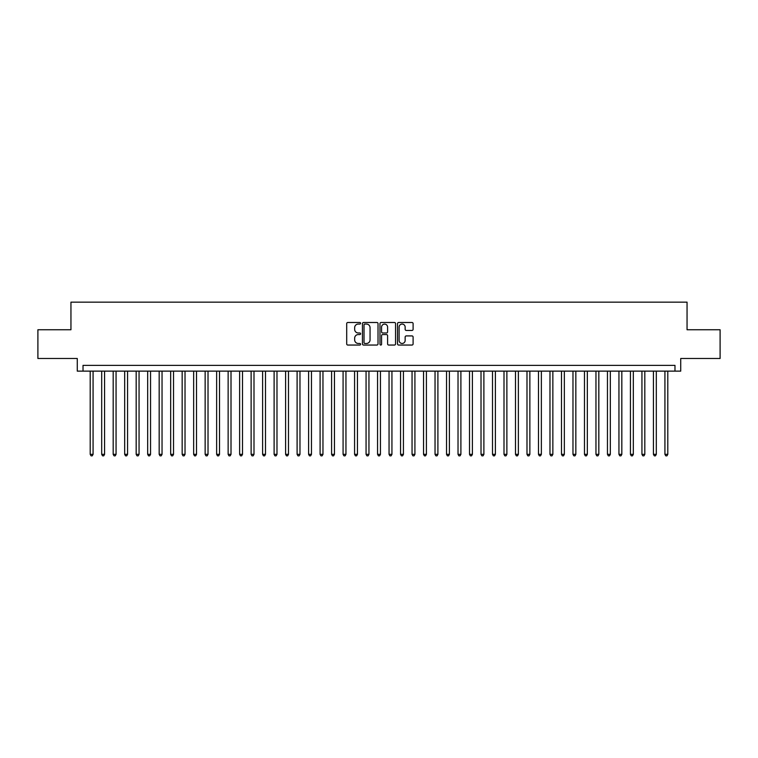 <?xml version="1.0" encoding="UTF-8"?>
<svg xmlns="http://www.w3.org/2000/svg" width="758" height="758" viewBox="0 0 758 758"><rect width="100%" height="100%" fill="white"/><g stroke="black" fill="none" stroke-linecap="round" stroke-linejoin="round"><path stroke-width="1.14" d="M360.609 323.278A0.786 0.786 0 0 0 359.823 322.491L347.827 322.491A1.128 1.128 0 0 0 346.7 323.619L346.7 343.924A1.128 1.128 0 0 0 347.827 345.051L359.823 345.051A0.786 0.786 0 0 0 360.609 344.265A0.786 0.786 0 0 0 359.823 343.469L358.269 343.469A3.61 3.61 0 0 1 354.659 339.859L354.659 338.172A3.61 3.61 0 0 1 358.269 334.562L359.823 334.562A0.786 0.786 0 0 0 360.609 333.766A0.786 0.786 0 0 0 359.823 332.98L358.269 332.98A3.61 3.61 0 0 1 354.659 329.37L354.659 327.674A3.61 3.61 0 0 1 358.269 324.064L359.823 324.064A0.786 0.786 0 0 0 360.609 323.278M411.973 330.441A1.128 1.128 0 0 0 413.101 329.313L413.101 323.619A1.128 1.128 0 0 0 411.973 322.491L398.661 322.491A1.128 1.128 0 0 0 397.533 323.619L397.533 343.924A1.128 1.128 0 0 0 398.661 345.051L411.973 345.051A1.128 1.128 0 0 0 413.101 343.924L413.101 337.045A1.128 1.128 0 0 0 411.973 335.917L406.279 335.917A1.128 1.128 0 0 0 405.151 337.045L405.151 340.456A3.023 3.023 0 0 1 402.128 343.469A3.023 3.023 0 0 1 399.115 340.456L399.115 327.086A3.023 3.023 0 0 1 402.128 324.064A3.023 3.023 0 0 1 405.151 327.086L405.151 329.313A1.128 1.128 0 0 0 406.279 330.441L411.973 330.441M674.98 371.126L680.731 371.126L680.731 358.487L720.1 358.487L720.1 329.749L687.051 329.749L687.051 302.158L70.949 302.158L70.949 329.749L37.9 329.749L37.9 358.487L77.269 358.487L77.269 371.126L674.98 371.126L674.98 365.375L83.02 365.375L83.02 371.126M378.015 323.619A1.128 1.128 0 0 0 376.887 322.491L363.575 322.491A1.128 1.128 0 0 0 362.447 323.619L362.447 343.924A1.128 1.128 0 0 0 363.575 345.051L376.887 345.051A1.128 1.128 0 0 0 378.015 343.924L378.015 323.619M381.113 322.491L394.425 322.491A1.128 1.128 0 0 1 395.553 323.619L395.553 343.924A1.128 1.128 0 0 1 394.425 345.051L388.731 345.051A1.128 1.128 0 0 1 387.603 343.924L387.603 335.69A1.128 1.128 0 0 0 386.476 334.562L382.695 334.562A1.128 1.128 0 0 0 381.568 335.69L381.568 344.265A0.786 0.786 0 0 1 380.781 345.051A0.786 0.786 0 0 1 379.985 344.265L379.985 323.619A1.128 1.128 0 0 1 381.113 322.491M364.816 324.064A0.786 0.786 0 0 0 364.02 324.86L364.02 342.682A0.786 0.786 0 0 0 364.816 343.469L366.446 343.469A3.61 3.61 0 0 0 370.056 339.859L370.056 327.674A3.61 3.61 0 0 0 366.446 324.064L364.816 324.064M387.603 327.143A3.023 3.023 0 0 0 384.581 324.121A3.023 3.023 0 0 0 381.568 327.143L381.568 331.852A1.128 1.128 0 0 0 382.695 332.98L386.476 332.98A1.128 1.128 0 0 0 387.603 331.852L387.603 327.143M90.202 371.126L90.202 454.345L93.073 454.345L93.073 371.126M93.073 454.345L92.211 455.842L91.064 455.842L90.202 454.345M101.695 371.126L101.695 454.345L104.566 454.345L104.566 371.126M104.566 454.345L103.704 455.842L102.557 455.842L101.695 454.345M113.188 371.126L113.188 454.345L116.059 454.345L116.059 371.126M116.059 454.345L115.197 455.842L114.051 455.842L113.188 454.345M124.682 371.126L124.682 454.345L127.562 454.345L127.562 371.126M127.562 454.345L126.7 455.842L125.544 455.842L124.682 454.345M136.175 371.126L136.175 454.345L139.055 454.345L139.055 371.126M139.055 454.345L138.193 455.842L137.037 455.842L136.175 454.345M147.677 371.126L147.677 454.345L150.548 454.345L150.548 371.126M150.548 454.345L149.686 455.842L148.53 455.842L147.677 454.345M159.171 371.126L159.171 454.345L162.041 454.345L162.041 371.126M162.041 454.345L161.179 455.842L160.033 455.842L159.171 454.345M170.664 371.126L170.664 454.345L173.535 454.345L173.535 371.126M173.535 454.345L172.672 455.842L171.526 455.842L170.664 454.345M182.157 371.126L182.157 454.345L185.028 454.345L185.028 371.126M185.028 454.345L184.166 455.842L183.019 455.842L182.157 454.345M193.65 371.126L193.65 454.345L196.521 454.345L196.521 371.126M196.521 454.345L195.659 455.842L194.512 455.842L193.65 454.345M205.143 371.126L205.143 454.345L208.024 454.345L208.024 371.126M208.024 454.345L207.161 455.842L206.005 455.842L205.143 454.345M216.636 371.126L216.636 454.345L219.517 454.345L219.517 371.126M219.517 454.345L218.655 455.842L217.499 455.842L216.636 454.345M228.139 371.126L228.139 454.345L231.01 454.345L231.01 371.126M231.01 454.345L230.148 455.842L228.992 455.842L228.139 454.345M239.632 371.126L239.632 454.345L242.503 454.345L242.503 371.126M242.503 454.345L241.641 455.842L240.494 455.842L239.632 454.345M251.125 371.126L251.125 454.345L253.996 454.345L253.996 371.126M253.996 454.345L253.134 455.842L251.988 455.842L251.125 454.345M262.619 371.126L262.619 454.345L265.489 454.345L265.489 371.126M265.489 454.345L264.627 455.842L263.481 455.842L262.619 454.345M274.112 371.126L274.112 454.345L276.983 454.345L276.983 371.126M276.983 454.345L276.12 455.842L274.974 455.842L274.112 454.345M285.605 371.126L285.605 454.345L288.485 454.345L288.485 371.126M288.485 454.345L287.623 455.842L286.467 455.842L285.605 454.345M297.098 371.126L297.098 454.345L299.978 454.345L299.978 371.126M299.978 454.345L299.116 455.842L297.96 455.842L297.098 454.345M308.601 371.126L308.601 454.345L311.472 454.345L311.472 371.126M311.472 454.345L310.609 455.842L309.454 455.842L308.601 454.345M320.094 371.126L320.094 454.345L322.965 454.345L322.965 371.126M322.965 454.345L322.103 455.842L320.956 455.842L320.094 454.345M331.587 371.126L331.587 454.345L334.458 454.345L334.458 371.126M334.458 454.345L333.596 455.842L332.449 455.842L331.587 454.345M343.08 371.126L343.08 454.345L345.951 454.345L345.951 371.126M345.951 454.345L345.089 455.842L343.942 455.842L343.08 454.345M354.573 371.126L354.573 454.345L357.444 454.345L357.444 371.126M357.444 454.345L356.582 455.842L355.436 455.842L354.573 454.345M366.067 371.126L366.067 454.345L368.947 454.345L368.947 371.126M368.947 454.345L368.085 455.842L366.929 455.842L366.067 454.345M377.56 371.126L377.56 454.345L380.44 454.345L380.44 371.126M380.44 454.345L379.578 455.842L378.422 455.842L377.56 454.345M389.053 371.126L389.053 454.345L391.933 454.345L391.933 371.126M391.933 454.345L391.071 455.842L389.915 455.842L389.053 454.345M400.556 371.126L400.556 454.345L403.427 454.345L403.427 371.126M403.427 454.345L402.564 455.842L401.418 455.842L400.556 454.345M412.049 371.126L412.049 454.345L414.92 454.345L414.92 371.126M414.92 454.345L414.058 455.842L412.911 455.842L412.049 454.345M423.542 371.126L423.542 454.345L426.413 454.345L426.413 371.126M426.413 454.345L425.551 455.842L424.404 455.842L423.542 454.345M435.035 371.126L435.035 454.345L437.906 454.345L437.906 371.126M437.906 454.345L437.044 455.842L435.897 455.842L435.035 454.345M446.528 371.126L446.528 454.345L449.399 454.345L449.399 371.126M449.399 454.345L448.546 455.842L447.391 455.842L446.528 454.345M458.022 371.126L458.022 454.345L460.902 454.345L460.902 371.126M460.902 454.345L460.04 455.842L458.884 455.842L458.022 454.345M469.515 371.126L469.515 454.345L472.395 454.345L472.395 371.126M472.395 454.345L471.533 455.842L470.377 455.842L469.515 454.345M481.017 371.126L481.017 454.345L483.888 454.345L483.888 371.126M483.888 454.345L483.026 455.842L481.88 455.842L481.017 454.345M492.51 371.126L492.51 454.345L495.381 454.345L495.381 371.126M495.381 454.345L494.519 455.842L493.373 455.842L492.51 454.345M504.004 371.126L504.004 454.345L506.875 454.345L506.875 371.126M506.875 454.345L506.012 455.842L504.866 455.842L504.004 454.345M515.497 371.126L515.497 454.345L518.368 454.345L518.368 371.126M518.368 454.345L517.506 455.842L516.359 455.842L515.497 454.345M526.99 371.126L526.99 454.345L529.861 454.345L529.861 371.126M529.861 454.345L529.008 455.842L527.852 455.842L526.99 454.345M538.483 371.126L538.483 454.345L541.364 454.345L541.364 371.126M541.364 454.345L540.501 455.842L539.345 455.842L538.483 454.345M549.976 371.126L549.976 454.345L552.857 454.345L552.857 371.126M552.857 454.345L551.995 455.842L550.839 455.842L549.976 454.345M561.479 371.126L561.479 454.345L564.35 454.345L564.35 371.126M564.35 454.345L563.488 455.842L562.341 455.842L561.479 454.345M572.972 371.126L572.972 454.345L575.843 454.345L575.843 371.126M575.843 454.345L574.981 455.842L573.834 455.842L572.972 454.345M584.465 371.126L584.465 454.345L587.336 454.345L587.336 371.126M587.336 454.345L586.474 455.842L585.328 455.842L584.465 454.345M595.959 371.126L595.959 454.345L598.829 454.345L598.829 371.126M598.829 454.345L597.967 455.842L596.821 455.842L595.959 454.345M607.452 371.126L607.452 454.345L610.323 454.345L610.323 371.126M610.323 454.345L609.47 455.842L608.314 455.842L607.452 454.345M618.945 371.126L618.945 454.345L621.825 454.345L621.825 371.126M621.825 454.345L620.963 455.842L619.807 455.842L618.945 454.345M630.438 371.126L630.438 454.345L633.318 454.345L633.318 371.126M633.318 454.345L632.456 455.842L631.3 455.842L630.438 454.345M641.941 371.126L641.941 454.345L644.812 454.345L644.812 371.126M644.812 454.345L643.949 455.842L642.803 455.842L641.941 454.345M653.434 371.126L653.434 454.345L656.305 454.345L656.305 371.126M656.305 454.345L655.443 455.842L654.296 455.842L653.434 454.345M664.927 371.126L664.927 454.345L667.798 454.345L667.798 371.126M667.798 454.345L666.936 455.842L665.789 455.842L664.927 454.345"/></g></svg>
